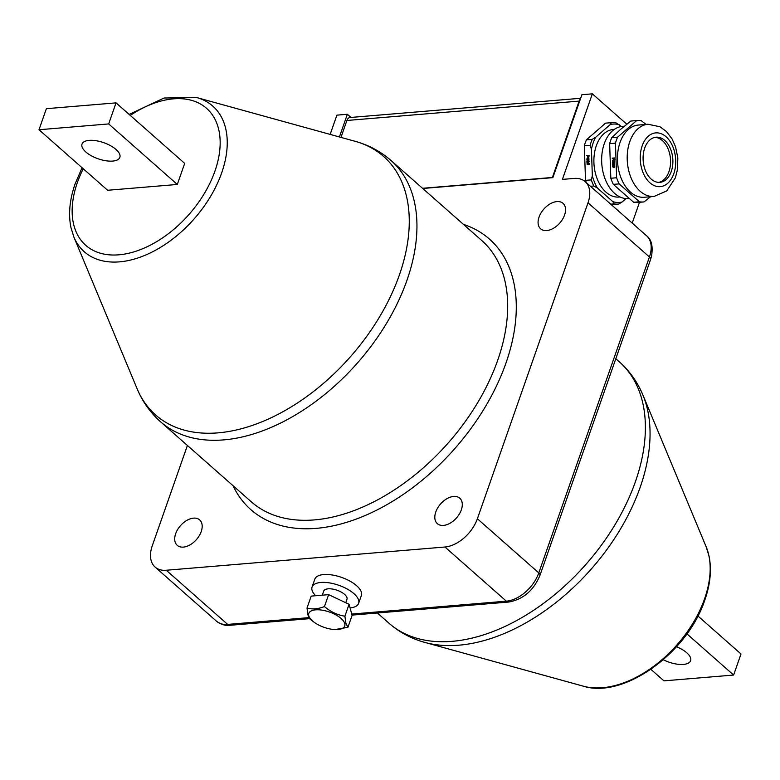 <?xml version="1.0" encoding="UTF-8"?>
<svg xmlns="http://www.w3.org/2000/svg" width="780" height="780" viewBox="0 0 780 780"><rect width="100%" height="100%" fill="white"/><g stroke="black" fill="none" stroke-linecap="round" stroke-linejoin="round"><path stroke-width="1.17" d="M350.074 607.913A24.668 10.51 -160.7 0 0 358.615 603.35A24.668 10.51 -160.7 0 0 347.217 589.027A24.668 10.51 -160.7 0 0 320.892 582.455A24.668 10.51 -160.7 0 0 312.058 587.048A24.668 10.51 -160.7 0 0 315.676 595.735M358.615 603.35L361.384 595.452A24.668 10.51 -160.7 0 0 349.986 581.129A24.668 10.51 -160.7 0 0 323.661 574.558A24.668 10.51 -160.7 0 0 314.827 579.15L312.058 587.048M175.675 533.686A16.955 10.588 -48.6 0 0 177.236 545.337A16.955 10.588 -48.6 0 0 190.086 544.84A16.955 10.588 -48.6 0 0 201.22 531.55A16.955 10.588 -48.6 0 0 199.67 519.899A16.955 10.588 -48.6 0 0 186.82 520.396A16.955 10.588 -48.6 0 0 175.675 533.686M435.776 511.992A16.955 10.588 -48.6 0 0 437.336 523.643A16.955 10.588 -48.6 0 0 450.187 523.146A16.955 10.588 -48.6 0 0 461.321 509.867A16.955 10.588 -48.6 0 0 459.771 498.206A16.955 10.588 -48.6 0 0 446.921 498.703A16.955 10.588 -48.6 0 0 435.776 511.992M539.038 217.132A16.955 10.588 -48.6 0 0 540.599 228.784A16.955 10.588 -48.6 0 0 553.449 228.286A16.955 10.588 -48.6 0 0 564.583 214.997A16.955 10.588 -48.6 0 0 563.024 203.346A16.955 10.588 -48.6 0 0 550.183 203.843A16.955 10.588 -48.6 0 0 539.038 217.132M619.983 196.97L619.008 197.057A33.91 22.201 -94.8 0 1 606.041 192.211A33.91 22.201 -94.8 0 1 594.214 155.054A33.91 22.201 -94.8 0 1 613.363 129.46L614.347 129.373M624.312 126.224L622.459 126.38A36.231 23.722 85.2 0 0 612.514 130.806A36.231 23.722 85.2 0 0 603.096 172.429A36.231 23.722 85.2 0 0 628.485 198.578L628.856 198.549M617.545 137.231L611.734 137.709L620.519 129.441L630.854 121.037L636.665 120.559L617.545 137.231A40.852 26.744 85.2 0 0 615.449 143.198L616.629 177.772A40.852 26.744 85.2 0 0 619.135 183.885L639.425 201.786A40.852 26.744 85.2 0 0 643.734 201.952A40.852 26.744 85.2 0 0 644.017 201.922L650.559 196.745M631.429 120.997A40.852 26.744 85.2 0 0 631.137 121.017A40.852 26.744 85.2 0 0 630.854 121.037M676.514 646.756A20.036 8.531 19.3 0 1 690.612 660.679A20.036 8.531 19.3 0 1 683.436 664.414A20.036 8.531 19.3 0 1 663.283 659.734M112.671 161.08A20.036 8.531 19.3 0 1 91.279 155.746A20.036 8.531 19.3 0 1 82.017 144.105A20.036 8.531 19.3 0 1 89.183 140.371A20.036 8.531 19.3 0 1 110.575 145.714A20.036 8.531 19.3 0 1 119.847 157.355A20.036 8.531 19.3 0 1 112.671 161.08M648.005 124.244L638.264 125.063A36.231 23.722 85.2 0 0 628.309 129.49A36.231 23.722 85.2 0 0 618.901 171.112A36.231 23.722 85.2 0 0 644.29 197.262L654.03 196.453L666.754 190.915L675.392 177.801L677.479 169.494L677.82 157.911L675.558 146.806L672.087 138.957L666.422 131.508L659.958 126.75L648.005 124.244A36.231 23.722 85.2 0 0 638.059 128.671A36.231 23.722 85.2 0 0 628.641 170.303A36.231 23.722 85.2 0 0 654.03 196.453M649.876 139.951A22.659 14.84 85.2 0 0 643.987 165.994A22.659 14.84 85.2 0 0 659.87 182.354A22.659 14.84 85.2 0 0 666.1 179.585A22.659 14.84 85.2 0 0 671.98 153.543A22.659 14.84 85.2 0 0 656.107 137.182A22.659 14.84 85.2 0 0 649.876 139.951M658.7 182.383A22.659 14.84 85.2 0 0 663.77 179.78A22.659 14.84 85.2 0 0 669.854 154.596A22.659 14.84 85.2 0 0 654.947 137.358M345.774 602.716L346.983 599.274A12.334 5.255 -160.7 0 0 347.002 597.714A12.334 5.255 -160.7 0 0 335.4 589.709A12.334 5.255 -160.7 0 0 323.7 591.123L322.276 595.179M308.773 615.8A19.042 8.112 -160.7 0 0 314.184 622.284A19.042 8.112 -160.7 0 0 334.981 629.567A19.042 8.112 -160.7 0 0 344.76 623.561A19.042 8.112 -160.7 0 0 324.275 610.565A19.042 8.112 -160.7 0 0 308.773 615.8M314.184 622.284L310.04 619.115L307.993 615.108L307.018 608.039C312.156 609.55 317.967 609.073 324.451 606.577C330.584 611.803 337.399 615.01 344.906 616.21L345.881 623.279L347.929 627.286L334.981 629.567M347.929 627.286L352.111 615.361L349.079 604.276L328.624 594.652L311.2 596.105L307.018 608.039M349.079 604.276L344.906 616.21M328.624 594.652L324.451 606.577M614.192 159.266L614.25 158.379L613.324 158.457L613.499 159.374L614.494 159.276M613.499 159.374L614.406 159.539M613.616 166.735L613.538 165.799L612.67 166.471L613.928 166.745M613.538 165.799L613.948 166.403L613.255 167.398L612.417 166.491L613.841 166.998M612.622 163.985L614.367 163.283L614.728 164.209L612.417 164.951L612.358 163.449L614.718 163.927M613.207 158.476L614.504 158.057M614.357 159.754L614.084 158.857M613.538 160.709L614.425 160.232M614.26 167.427L613.431 166.52M613.616 165.828L614.465 165.409M614.367 163.283L614.708 163.888M614.533 158.72L613.87 159.949L612.183 158.135L614.504 157.94L614.26 158.71M612.183 158.135L613.197 158.165M614.133 162.581L614.396 161.538L613.441 160.621L612.524 161.723L613.226 162.298L613.47 161.567L613.509 162.689L612.349 162.328L612.524 160.68L613.421 160.202L614.318 160.534L614.435 162.591M612.622 162.357L613.499 162.376M614.591 160.651L613.441 160.621M613.724 160.212L614.318 160.534M612.417 166.491L613.45 165.38L614.435 165.633L614.825 166.998L613.762 165.779L614.591 165.809M613.889 165.399L614.435 165.633M612.602 165.789L613.304 165.818M646.025 124.41L641.258 120.695A40.852 26.744 85.2 0 0 636.948 120.529A40.852 26.744 85.2 0 0 636.665 120.559M108.673 123.932L116.044 102.872L46.371 108.683L39 129.743L108.673 123.932L177.304 184.46L184.684 163.4L116.044 102.872M639.425 201.786L633.623 202.264A40.852 26.744 85.2 0 0 637.933 202.439A40.852 26.744 85.2 0 0 638.216 202.41M611.734 137.709A40.852 26.744 85.2 0 0 609.648 143.686L615.449 143.198M616.629 177.772L610.818 178.249L609.648 143.686M610.818 178.249A40.852 26.744 85.2 0 0 613.324 184.373L619.135 183.885M633.623 202.264L613.324 184.373M697.915 615.995L741 653.981L733.629 675.051L663.956 680.862L650.881 669.328M39 129.743L107.64 190.271L177.304 184.46M733.629 675.051L686.917 633.857M588.715 156.741L588.773 155.844L587.847 155.922L588.013 156.848L589.017 156.751M588.013 156.848L588.929 157.004L587.867 157.189L587.584 155.941L586.706 155.61L589.027 155.415L588.929 157.004L588.305 156.995M588.139 164.209L588.062 163.274L587.194 163.936L588.451 164.219M586.94 163.956L588.364 164.473L587.184 164.629L587.125 163.264L587.827 163.283M586.706 155.61L589.036 155.854M587.135 161.46L588.89 160.748L589.241 161.684L586.931 162.416L586.882 160.924L589.241 161.518M422.526 188.292L552.396 177.46L579.13 101.108L346.895 120.481A6.162 4.036 -94.8 0 1 349.996 117.517L580.661 98.28M340.977 137.397L346.895 120.481M580.398 99.04A6.162 4.036 85.2 0 0 579.13 101.108M588.89 160.748L589.231 161.362M588.646 160.056L588.919 159.013L587.964 158.096L587.048 159.198L587.74 159.773L587.993 159.032L588.032 160.153L586.872 159.793L587.048 158.145L587.935 157.667L588.832 157.999L588.958 160.066M586.872 159.793L588.023 159.851M588.929 158.116L587.964 158.096M588.247 157.677L588.832 157.999M587.125 163.264L588.958 163.108L589.349 164.473L588.286 163.254L588.354 164.482L587.652 164.453M588.286 163.254L589.115 163.274M588.413 162.864L588.958 163.108M592.332 175.753L591.308 179.878A40.852 26.744 85.2 0 0 593.814 186.001L597.343 187.99A39.312 25.74 -94.8 0 1 592.332 175.753L591.435 149.243A39.312 25.74 -94.8 0 1 595.618 137.299L592.225 139.337A40.852 26.744 85.2 0 0 590.129 145.314L591.435 149.243M612.904 201.708L614.104 203.892A40.852 26.744 85.2 0 0 618.423 204.058A40.852 26.744 85.2 0 0 618.706 204.038L622.089 202A39.312 25.74 -94.8 0 1 612.904 201.708L597.343 187.99M621.397 126.506L615.937 122.811A40.852 26.744 85.2 0 0 611.627 122.645A40.852 26.744 85.2 0 0 611.344 122.665L610.282 124.517L595.618 137.299M622.089 202L625.999 198.588M610.282 124.517A39.312 25.74 -94.8 0 1 619.466 124.8M591.308 179.878L585.507 180.365L584.327 145.792L590.129 145.314M586.336 182.656A40.852 26.744 -94.8 0 1 585.507 180.365M590.441 186.274L593.814 186.001M614.104 203.892L610.74 204.175M612.895 204.516A40.852 26.744 -94.8 0 1 612.612 204.545A40.852 26.744 -94.8 0 1 611.227 204.604M592.225 139.337L586.423 139.825L605.533 123.152L611.344 122.665M605.533 123.152A40.852 26.744 -94.8 0 1 605.826 123.123A40.852 26.744 -94.8 0 1 606.109 123.103M584.327 145.792A40.852 26.744 -94.8 0 1 586.423 139.825M422.75 188.487L552.864 177.645L581.909 94.712L592.361 93.844L626.798 124.215M639.483 202.303L632.2 223.099M592.361 93.844L562.399 179.4L574.012 178.435A30.829 19.246 -48.6 0 1 585.185 181.633L646.591 235.794C651.534 239.46 653.162 246.353 651.475 256.483L650.598 259.409A6.162 2.623 -160.7 0 0 649.428 256.981A30.829 19.246 -48.6 0 0 646.591 235.794M187.405 445.468L152.246 545.864A30.829 19.246 -48.6 0 0 155.083 567.05A30.829 19.246 -48.6 0 0 166.257 570.248L444.931 547.014A30.829 19.246 -48.6 0 0 477.38 518.749L588.013 202.82A30.829 19.246 -48.6 0 0 585.185 181.633M350.951 117.439L347.353 114.27L336.901 115.147L330.154 134.404M347.353 114.27L339.407 136.958M463.447 224.377A180.365 112.622 131.4 0 1 505.986 363.012A180.365 112.622 131.4 0 1 368.375 514.108A180.365 112.622 131.4 0 1 233.015 485.686M251.306 501.813A174.194 108.771 -48.6 0 0 383.292 496.685A174.194 108.771 -48.6 0 0 497.728 360.214A174.194 108.771 -48.6 0 0 481.738 240.503L390.994 160.485A174.194 108.771 131.4 0 1 406.994 280.195A174.194 108.771 131.4 0 1 292.558 416.666A174.194 108.771 131.4 0 1 160.563 421.795L251.306 501.813M706.154 546.78L709.03 556.052C711.769 569.488 710.365 584.142 704.837 600.005C687.784 652.45 624.088 699.133 583.235 686.156A97.12 60.645 -48.6 0 0 704.623 598.699A97.12 60.645 -48.6 0 0 706.154 546.78L642.934 395.08A172.341 107.611 131.4 0 1 640.204 487.207A172.341 107.611 131.4 0 1 424.827 642.408C411.323 638.693 399.38 632.297 389.005 623.24A174.194 108.771 -48.6 0 0 520.991 618.121A174.194 108.771 -48.6 0 0 635.427 481.65A174.194 108.771 -48.6 0 0 619.437 361.94L615.81 358.741M129.119 114.397L164.063 98.017L196.765 97.568A97.12 60.645 131.4 0 1 221.695 172.828A97.12 60.645 131.4 0 1 146.289 254.758A97.12 60.645 131.4 0 1 73.846 236.954L137.066 388.645A172.341 107.611 -48.6 0 0 265.619 420.254A172.341 107.611 -48.6 0 0 399.418 274.862A172.341 107.611 -48.6 0 0 355.173 141.316C368.677 145.031 380.62 151.427 390.994 160.485M83.245 168.763A91.328 57.028 -48.6 0 0 77.366 182.569A91.328 57.028 -48.6 0 0 118.853 254.816A91.328 57.028 -48.6 0 0 214.948 171.093A91.328 57.028 -48.6 0 0 202.547 105.271A91.328 57.028 -48.6 0 0 130.28 115.42M667.641 183.358A26.978 17.667 85.2 0 0 672.877 146.786A26.978 17.667 85.2 0 0 648.336 136.178A26.978 17.667 85.2 0 0 643.1 172.751A26.978 17.667 85.2 0 0 667.641 183.358M613.704 160.631L614.416 160.651M612.524 160.68L613.119 160.7M588.217 158.106L588.929 158.126M587.048 158.145L587.642 158.165M650.598 259.409L539.965 575.328A6.162 2.623 -160.7 0 0 538.785 572.9L649.428 256.981L588.013 202.82M477.38 518.749L538.785 572.9A30.829 19.246 -48.6 0 1 506.347 601.166A6.162 4.036 -94.8 0 0 508.706 602.043C523.185 599.42 533.608 590.509 539.965 575.328M155.083 567.05L216.489 621.202C221.345 624.663 225.849 626.028 230.022 625.287A6.162 4.036 -94.8 0 1 227.662 624.409L308.977 617.624M216.489 621.202A30.829 19.246 -48.6 0 0 227.662 624.409L166.257 570.248M444.931 547.014L506.347 601.166L351.751 614.055M642.934 395.08C637.553 382.142 629.723 371.095 619.437 361.94M583.235 686.156L424.827 642.408M82.085 167.729L75.163 183.719C69.664 199.475 68.25 214.051 70.912 227.419L73.846 236.954M613.782 159.52L614.796 159.559M613.129 166.988L614.143 167.018M637.933 202.439L643.734 201.952M631.137 121.017L636.948 120.529M196.765 97.568L355.173 141.316M137.066 388.645C142.447 401.583 150.277 412.63 160.563 421.795M618.423 204.058L612.612 204.545M611.627 122.645L605.826 123.123M389.005 623.24L377.393 612.992M230.022 625.287L309.64 618.647M352.043 615.108L508.706 602.043"/></g></svg>
